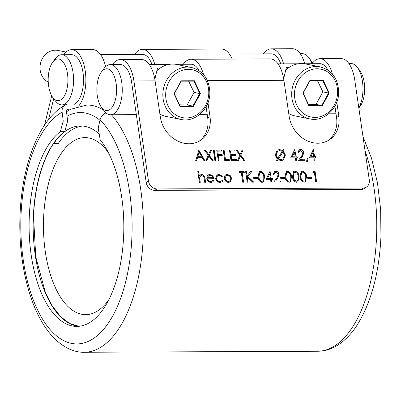 <?xml version="1.0" encoding="UTF-8"?>
<svg xmlns="http://www.w3.org/2000/svg" width="401" height="401" viewBox="0 0 401 401"><rect width="100%" height="100%" fill="white"/><g stroke="black" fill="none" stroke-linecap="round" stroke-linejoin="round"><path stroke-width="0.6" d="M66.06 52.06L58.065 50.441A16.707 14.652 101.5 0 0 40.025 66.877A16.707 14.652 101.5 0 0 48.245 82.09M308.384 104.275L316.003 104.35L322.9 91.854L317.487 80.726M288.725 113.483A26.521 23.263 101.5 0 0 295.056 115.909L309.798 118.896A26.521 23.263 -78.5 0 1 291.692 93.007A26.521 23.263 -78.5 0 1 320.329 66.912C332.294 70.386 338.409 79.047 338.68 92.897C338.484 108.696 323.647 122.205 309.798 118.896M188.62 81.147L194.079 92.41L187.182 104.912L179.563 104.836M154.821 79.243L157.553 68.075L160.164 68.065A26.521 23.263 -78.5 0 1 176.766 64.486L191.508 67.473C203.472 70.947 209.588 79.609 209.858 93.458C209.663 109.252 194.821 122.766 180.971 119.453A26.521 23.263 -78.5 0 1 162.871 93.563A26.521 23.263 -78.5 0 1 191.508 67.473M160.164 68.065A26.521 23.263 101.5 0 0 156.886 70.726M283.642 78.686L286.374 67.518L288.991 67.503A26.521 23.263 101.5 0 0 285.707 70.17M67.889 81.819A20.902 9.875 -90.2 0 0 63.147 62A20.902 9.875 -90.2 0 0 52.681 62.205A20.902 9.875 -90.2 0 0 48.215 77.829A20.902 9.875 -90.2 0 0 52.837 97.493A20.902 9.875 -90.2 0 0 67.889 81.819M52.681 62.205L55.293 58.666A25.078 11.85 89.8 0 1 61.624 54.731A25.078 11.85 89.8 0 1 73.538 82.2A25.078 11.85 89.8 0 1 61.844 104.887A25.078 11.85 89.8 0 1 55.473 101.007L52.837 97.493M311.878 63.724A25.078 11.85 -90.2 0 0 308.71 57.569L311.346 61.082A20.902 9.875 89.8 0 1 312.585 63.032M308.71 57.569A25.078 11.85 -90.2 0 0 302.339 53.689L300.239 53.699M116.561 91.684A20.902 9.875 -90.2 0 0 111.819 71.859A20.902 9.875 -90.2 0 0 101.353 72.07A20.902 9.875 -90.2 0 0 96.887 87.694A20.902 9.875 -90.2 0 0 101.508 107.358A20.902 9.875 -90.2 0 0 116.561 91.684M101.353 72.07L103.964 68.531A25.078 11.85 89.8 0 1 110.295 64.596A25.078 11.85 89.8 0 1 122.21 92.065A25.078 11.85 89.8 0 1 110.516 114.751A25.078 11.85 89.8 0 1 104.145 110.871L101.508 107.358M358.805 107.839A25.078 11.85 -90.2 0 0 362.925 91.022A25.078 11.85 -90.2 0 0 357.381 67.433L360.018 70.947A20.902 9.875 89.8 0 1 364.639 90.611A20.902 9.875 89.8 0 1 360.173 106.235L358.835 108.049M357.381 67.433A25.078 11.85 -90.2 0 0 351.01 63.553L348.91 63.564M108.455 152.751A88.536 41.834 -90.2 0 0 84.912 137.598A88.536 41.834 -90.2 0 0 43.624 217.688A88.536 41.834 -90.2 0 0 85.679 314.665A88.536 41.834 -90.2 0 0 109.087 299.311M207.979 102.706L210.004 116.666A28.19 23.809 -122.5 0 1 200.315 140.545A28.19 23.809 -122.5 0 1 189.087 143.769A28.19 23.809 -122.5 0 1 160.315 116.881L155.087 80.887A30.07 14.205 -90.2 0 0 141.378 59.468L120.215 59.564A30.07 14.205 -90.2 0 0 112.395 64.586M206.094 106.756L207.743 118.11A28.19 23.809 -122.5 0 1 199.157 141.227M336.8 102.15L338.825 116.11A28.19 23.809 -122.5 0 1 329.136 139.984A28.19 23.809 -122.5 0 1 317.908 143.212A28.19 23.809 -122.5 0 1 289.141 116.32L283.908 80.325A30.07 14.205 -90.2 0 0 270.199 58.912L191.066 59.253A30.07 14.205 89.8 0 1 203.518 74.546M334.915 106.195L336.564 117.548A28.19 23.809 -122.5 0 1 327.978 140.671M63.724 54.721A30.07 14.205 89.8 0 1 71.543 49.699A30.07 14.205 89.8 0 1 85.824 82.636A30.07 14.205 89.8 0 1 78.596 106.125M263.402 53.859A30.07 14.205 89.8 0 1 271.216 48.832L292.379 48.742A30.07 14.205 89.8 0 1 304.755 63.754M271.216 48.832A30.07 14.205 89.8 0 1 283.592 63.844M232.184 59.077A30.07 14.205 -90.2 0 0 221.527 49.047L142.395 49.388A30.07 14.205 89.8 0 1 154.771 64.401M134.576 54.416A30.07 14.205 89.8 0 1 142.395 49.388M61.624 54.731L71.563 54.686A25.078 11.85 89.8 0 1 83.473 82.16A25.078 11.85 89.8 0 1 74.726 104.044L67.949 104.07A8.351 7.128 61.2 0 0 65.463 104.816A8.351 7.128 61.2 0 0 62.12 112.165L63.243 121.062L67.659 121.042L64.887 131.127L64.366 131.688L60.315 131.703A100.23 47.358 -90.2 0 0 29.288 216.61A100.23 47.358 -90.2 0 0 76.897 326.399A100.23 47.358 -90.2 0 0 123.638 235.733A100.23 47.358 -90.2 0 0 100.19 139.784L98.2 128.145L100.039 119.849A8.351 6.642 -44.9 0 1 106.024 112.907M64.581 131.603L64.366 131.688A100.23 47.358 89.8 0 0 33.338 216.59A100.23 47.358 89.8 0 0 78.922 326.299L69.538 323.442L60.541 316.605L52.336 306.023L45.278 292.134L35.749 256.861L33.559 216.57C34.937 178.48 47.664 143.819 64.581 131.603M327.833 70.035A25.078 11.85 -90.2 0 0 319.908 63.689L304.62 63.754M199.011 70.591A25.078 11.85 -90.2 0 0 191.087 64.245L175.798 64.31M110.295 64.596L120.235 64.551A25.078 11.85 89.8 0 1 131.799 83.398L146.19 182.405L148.455 180.966L133.919 80.977A30.07 14.205 -90.2 0 0 120.215 59.564M100.566 54.561L142.415 54.381A25.078 11.85 89.8 0 1 151.954 64.416M229.387 54.005L271.236 53.824A25.078 11.85 89.8 0 1 280.775 63.859M53.694 98.631L48.556 119.653M183.247 64.28A30.07 14.205 89.8 0 1 191.066 59.253M312.073 63.719A30.07 14.205 89.8 0 1 319.888 58.696A30.07 14.205 89.8 0 1 332.344 73.99M366.419 187.082L364.158 188.525A8.351 7.053 -122.5 0 1 360.83 189.483L363.095 188.039A8.351 7.053 57.5 0 0 366.419 187.082A8.351 7.053 57.5 0 0 369.291 180.009L354.76 80.02A30.07 14.205 -90.2 0 0 341.05 58.606L319.888 58.696M53.694 143.368L58.175 143.558A100.23 47.358 -90.2 0 1 82.656 126.024M67.659 121.042L66.541 112.15A3.343 2.852 -118.8 0 1 67.874 109.207A3.343 2.852 -118.8 0 1 69.077 108.902A121.112 57.223 -90.2 0 0 66.882 110.205M299.106 176.661L297.863 181.864L296.555 182.234C293.998 181.538 292.645 179.693 292.489 176.691L293.662 171.468L294.935 171.107C297.522 171.788 298.91 173.643 299.106 176.661L297.768 181.924M284.504 178.485L280.76 178.5L280.6 177.417L284.349 177.397L284.504 178.485M278.294 174.415L275.868 172.28L274.815 172.56L273.963 174.731L273.091 174.731L274.329 171.578L275.753 171.192C277.572 171.327 278.705 172.375 279.151 174.325L277.733 178.129L275.708 180.966L280.239 180.946L280.399 182.034L273.783 182.059L276.921 177.663L278.294 174.415M270.555 179.633L265.933 179.653L270.028 171.217L271.271 178.54L272.394 178.535L272.555 179.623L271.427 179.628L271.783 182.069L270.911 182.074L270.555 179.633M257.537 178.6L253.793 178.615L253.632 177.533L257.382 177.518L257.537 178.6M248.064 182.174L247.186 182.174L245.653 171.593L246.525 171.588L247.111 175.618L250.585 171.573L251.828 171.568L247.733 176.335L253.743 182.149L252.58 182.154L247.322 177.067L248.064 182.174M242.695 182.194L241.312 172.701L239.191 172.706L239.031 171.623L244.154 171.603L244.309 172.686L242.189 172.696L243.567 182.189L242.695 182.194M224.279 178.43L224.856 175.678L225.708 174.846L227.382 174.39L230.274 175.648L231.648 178.395L230.239 181.939L228.545 182.395C226.269 182.199 224.846 180.881 224.279 178.43M200.244 182.38L199.372 182.385L197.793 171.528L198.665 171.528L199.332 176.109L200.41 174.896L201.808 174.5C203.818 174.831 204.896 176.134 205.041 178.405L205.613 182.355L204.741 182.36L203.853 176.961L201.793 175.448L200.7 175.758L199.673 177.508L200.244 182.38M313.918 157.793L309.296 157.814L313.392 149.378L314.635 156.706L315.757 156.701L315.913 157.783L314.79 157.788L315.146 160.23L314.274 160.235L313.918 157.793M283.452 149.478L284.234 149.979L283.452 151.202L285.407 155.042L283.422 160.014L281.106 160.651L278.003 159.678L277.171 160.971L276.389 160.465L277.266 159.102L275.181 155.172L277.161 150.174L279.497 149.528L282.745 150.581L283.452 149.478M148.455 180.966A8.351 7.053 57.5 0 0 156.976 188.931L154.716 190.375A8.351 7.053 -122.5 0 1 146.19 182.405M363.095 188.039L156.976 188.931M195.663 160.751L198.871 150.144L204.901 160.711L203.954 160.716L202.019 157.327L197.608 157.347L196.62 160.746L195.663 160.751M295.316 157.874L290.695 157.894L294.79 149.458L296.028 156.786L297.156 156.781L297.311 157.864L296.189 157.869L296.545 160.315L295.667 160.315L295.316 157.874M303.051 152.656L300.625 150.52L299.572 150.801L298.725 152.971L297.853 152.976L299.086 149.824L300.514 149.433C302.329 149.573 303.462 150.616 303.913 152.57L302.494 156.375L300.469 159.207L305.001 159.192L305.156 160.275L298.539 160.305L301.682 155.909L303.051 152.656M307.261 161.623L306.559 161.317L307.236 158.365L308.199 158.831L307.261 161.623M207.703 178.681C208.089 180.43 209.091 181.372 210.715 181.518L212.144 181.117L213.096 179.879L213.939 180.32L212.69 182.009L210.961 182.47C208.71 182.275 207.327 180.951 206.801 178.505L207.247 175.919L208.189 174.901L209.818 174.465L212.906 175.974L214.069 178.656L207.512 178.801C207.898 180.55 208.906 181.493 210.525 181.638L210.715 181.518M237.427 160.57L239.823 155.157L236.014 149.984L237.021 149.984L240.199 154.3L242.119 149.959L243.131 149.954L240.831 155.152L244.79 160.535L243.783 160.54L240.45 156.014L238.435 160.565L237.427 160.57M236.49 160.57L230.996 160.595L229.457 150.014L234.951 149.989L235.111 151.077L230.49 151.097L230.961 154.35L235.582 154.33L235.743 155.418L231.121 155.438L231.713 159.508L236.334 159.488L236.49 160.57M229.372 160.606L224.755 160.626L223.217 150.039L224.089 150.039L225.472 159.533L229.217 159.518L229.372 160.606M219.136 160.646L218.264 160.651L216.725 150.069L221.467 150.049L221.628 151.132L217.753 151.152L218.229 154.405L222.099 154.39L222.259 155.478L218.385 155.493L219.136 160.646M215.763 160.661L214.891 160.666L213.352 150.084L214.224 150.079L215.763 160.661M205.838 160.706L208.234 155.292L204.425 150.124L205.432 150.119L208.615 154.435L210.535 150.094L211.543 150.094L209.242 155.292L213.207 160.676L212.199 160.676L208.861 156.149L206.846 160.701L205.838 160.706M215.548 178.51L217.006 174.951L218.941 174.425L222.46 176.224L221.803 176.721L219.016 175.372L217.532 175.768L216.41 178.42C216.906 180.365 218.074 181.382 219.908 181.478L221.397 181.072L222.294 180.114L223.101 180.63L221.999 181.904L220.034 182.43C217.673 182.305 216.179 180.996 215.548 178.51M264.65 176.811L263.402 182.014L262.094 182.385C259.537 181.688 258.184 179.838 258.033 176.841L259.201 171.618L260.48 171.257C263.061 171.939 264.454 173.788 264.65 176.811L263.312 182.069M291.617 176.696L290.369 181.899L289.061 182.265C286.509 181.573 285.151 179.723 285.001 176.721L286.169 171.498L287.447 171.142C290.028 171.823 291.422 173.673 291.617 176.696L290.279 181.954M306.6 176.63L305.351 181.833L304.043 182.199C301.487 181.508 300.133 179.658 299.983 176.656L301.151 171.433L302.429 171.077C305.011 171.758 306.404 173.608 306.6 176.63L305.261 181.889M311.472 178.37L307.727 178.385L307.572 177.297L311.316 177.282L311.472 178.37M314.349 172.385L312.855 172.39L313.266 171.302L315.066 171.292L316.605 181.874L315.732 181.879L314.349 172.385M360.83 189.483L154.716 190.375M71.348 108.892L69.077 108.902M75.127 107.232L74.726 104.044M60.315 131.703L63.243 121.062M44.526 125.197L51.719 95.764M105.603 66.676A30.07 14.205 -90.2 0 0 92.706 49.604L71.543 49.699M198.701 150.3L204.645 160.711M196.465 160.746L197.608 157.347M199.096 152.21L197.733 156.38L201.402 156.245L199.096 152.21L197.924 156.26L201.402 156.245M283.342 149.648L284.234 149.979M284.048 150.099L283.452 151.202M283.261 151.322L285.407 155.042M285.221 155.162L283.327 160.074M277.096 160.921L278.003 159.678M277.066 150.24L279.497 149.528M279.312 149.648L282.745 150.581M280.655 159.688L282.951 158.971L284.54 155.072L282.946 151.994L278.314 159.022L280.655 159.688L282.85 159.032M277.592 151.252L275.863 155.267L277.572 158.45L282.234 151.377L279.697 150.611L277.687 151.192L276.053 155.147L277.763 158.33M278.314 159.022L280.84 159.568M282.946 151.994L278.505 158.901M294.775 149.578L296.028 156.786M295.843 156.906L297.156 156.781M296.966 156.901L297.106 157.869M296.339 160.315L296.189 157.869M294.489 152.195L292.063 156.921L295.156 156.791L294.489 152.195L292.254 156.801L295.156 156.791M299.482 150.866L298.529 152.971M298.991 149.884L300.514 149.433M300.324 149.553C302.143 149.693 303.276 150.736 303.722 152.691L303.913 152.57M303.722 152.691L302.304 156.495L300.469 159.207M300.279 159.327L305.001 159.192M304.81 159.312L304.95 160.275M307.191 158.555L308.199 158.831M308.008 158.951L307.131 161.568M313.382 149.498L314.635 156.706M314.444 156.826L315.757 156.701M315.567 156.821L315.707 157.783M314.94 160.235L314.79 157.788M313.091 152.114L310.67 156.841L313.757 156.711L313.091 152.114L310.855 156.721L313.757 156.711M197.808 171.648L198.665 171.528M198.48 171.648L199.332 176.109M200.315 174.961L201.808 174.5M201.618 174.62C203.628 174.951 204.705 176.255 204.851 178.525L205.407 182.355M200.61 175.823L199.673 177.508M199.482 177.628L200.039 182.38M210.525 181.638L212.049 181.177M213.011 180.054L213.939 180.32M213.748 180.44L212.595 182.069M208.099 174.961L209.818 174.465M209.628 174.585L212.906 175.974M212.715 176.094L213.883 178.776M208.62 175.833L208.084 176.265L207.467 177.854L213.056 177.708C212.455 176.234 211.437 175.468 210.004 175.412L208.274 176.144L207.658 177.733L213.056 177.708M236.099 150.104L237.021 149.984M236.831 150.099L240.199 154.3M242.069 150.079L243.131 149.954M242.941 150.074L240.831 155.152M240.64 155.272L244.515 160.535M238.299 160.565L240.45 156.014M229.477 150.134L234.951 149.989M234.765 150.109L234.906 151.077M230.961 154.35L230.49 151.097M230.775 154.47L235.582 154.33M235.392 154.45L235.532 155.418M231.713 159.508L231.121 155.438M231.522 159.628L236.334 159.488M236.144 159.608L236.284 160.575M223.232 150.159L224.089 150.039M223.903 150.159L225.472 159.533M225.282 159.653L229.217 159.518M229.026 159.638L229.166 160.606M216.74 150.19L221.467 150.049M221.282 150.169L221.422 151.137M218.229 154.405L217.753 151.152M218.039 154.525L222.099 154.39M221.908 154.51L222.049 155.478M218.931 160.651L218.385 155.493M213.372 150.205L214.224 150.079M214.039 150.2L215.558 160.666M204.515 150.24L205.432 150.119M205.247 150.24L208.615 154.435M210.48 150.215L211.543 150.094M211.352 150.215L209.242 155.292M209.056 155.413L212.931 160.676M206.71 160.701L208.861 156.149M216.911 175.011L218.941 174.425M218.751 174.545L222.46 176.224M222.274 176.345L221.788 176.706M217.437 175.833L216.41 178.42M216.219 178.54C216.715 180.485 217.883 181.503 219.718 181.598L219.908 181.478M219.718 181.598L221.302 181.132M222.184 180.285L223.101 180.63M222.916 180.751L221.903 181.964M225.613 174.906L227.382 174.39M227.197 174.51L230.274 175.648M230.084 175.768L231.648 178.395M231.457 178.515L230.144 181.999M226.184 175.743L224.966 178.55C225.397 180.41 226.48 181.417 228.214 181.563L229.623 181.132M230.775 178.405C230.344 176.54 229.257 175.518 227.517 175.337L226.274 175.683L225.156 178.43C225.583 180.29 226.67 181.297 228.405 181.442L229.718 181.077L230.775 178.405M239.051 171.743L244.154 171.603M243.963 171.718L244.104 172.686M243.362 182.194L242.189 172.696M245.668 171.713L246.525 171.588M246.334 171.708L247.111 175.618M250.48 171.693L251.828 171.568M251.643 171.688L247.733 176.335M247.547 176.455L253.432 182.149M247.858 182.174L247.322 177.067M253.653 177.653L257.382 177.518M257.191 177.638L257.332 178.6M259.106 171.678L260.48 171.257M260.289 171.377C262.876 172.059 264.264 173.909 264.459 176.931M259.678 172.666L258.715 176.951C258.785 179.297 259.808 180.786 261.778 181.417L262.78 181.087M260.665 172.345L259.773 172.605L258.906 176.831C258.976 179.177 259.993 180.666 261.968 181.297L262.876 181.031L263.793 179.473L263.773 176.811C263.657 174.475 262.62 172.986 260.665 172.345M270.018 171.337L271.271 178.54M271.081 178.661L272.394 178.535M272.209 178.656L272.349 179.623M271.577 182.069L271.427 179.628M269.728 173.949L267.307 178.681L270.399 178.545L269.728 173.949L267.492 178.56L270.399 178.545M274.72 172.625L273.768 174.731M274.234 171.643L275.753 171.192M275.567 171.312C277.382 171.448 278.515 172.495 278.966 174.445L279.151 174.325M278.966 174.445L277.547 178.25L275.708 180.966M275.522 181.087L280.239 180.946M280.053 181.067L280.194 182.034M280.62 177.533L284.349 177.397M284.159 177.518L284.299 178.485M286.073 171.563L287.447 171.142M287.256 171.262C289.843 171.944 291.231 173.793 291.427 176.816M286.645 172.55L285.682 176.836C285.753 179.182 286.775 180.671 288.745 181.302L289.748 180.971M287.632 172.224L286.74 172.485L285.873 176.716C285.943 179.062 286.961 180.55 288.936 181.182L289.843 180.916L290.76 179.357L290.74 176.691C290.625 174.36 289.587 172.871 287.632 172.224M293.567 171.528L294.935 171.107M294.75 171.227C297.331 171.909 298.72 173.763 298.92 176.781M294.139 172.52L293.176 176.801C293.246 179.147 294.264 180.635 296.239 181.267L297.241 180.936M295.126 172.194L294.229 172.455L293.362 176.681C293.432 179.026 294.454 180.515 296.424 181.147L297.336 180.881L298.249 179.322L298.234 176.661C298.113 174.325 297.081 172.836 295.126 172.194M301.056 171.498L302.429 171.077M302.239 171.197C304.825 171.879 306.214 173.728 306.409 176.751M301.627 172.485L300.665 176.771C300.735 179.117 301.758 180.605 303.727 181.237L304.73 180.906M302.615 172.159L301.722 172.42L300.855 176.651C300.925 178.996 301.943 180.485 303.918 181.117L304.825 180.851L305.742 179.292L305.722 176.63C305.607 174.295 304.57 172.806 302.615 172.159M307.587 177.417L311.316 177.282M311.126 177.402L311.266 178.37M313.221 171.422L315.066 171.292M314.88 171.412L316.399 181.879M99.197 134.004A100.23 47.358 -90.2 0 0 80.446 125.924A100.23 47.358 -90.2 0 0 53.759 143.578M180.971 119.453L166.23 116.465A26.521 23.263 -78.5 0 1 159.904 114.039M187.182 104.912L192.881 106.064L193.272 106.521L180.094 106.576L174.049 93.719L181.177 80.801L181.177 81.177L181.177 80.801L194.35 80.746L193.924 81.122L181.227 81.177L193.944 81.122L199.778 93.568L200.4 93.603L193.272 106.521M194.079 92.41L199.778 93.568L192.881 106.064L180.164 106.12M180.129 106.12L174.29 93.704M320.329 66.912L305.587 63.924A26.521 23.263 101.5 0 0 288.991 67.503M322.9 91.854L328.599 93.007L322.75 80.566L310.048 80.621L322.765 80.566L323.176 80.185L329.221 93.047L328.599 93.007L321.702 105.508L322.093 105.959L308.92 106.019L302.87 93.162L309.998 80.245L302.87 93.162M316.003 104.35L321.702 105.508L308.986 105.563M309.998 80.245L309.998 80.621L309.998 80.245L323.176 80.185M308.95 105.563L303.111 93.147M337.577 93.012A24.431 21.428 101.5 0 0 317.066 68.782A24.431 21.428 101.5 0 0 294.514 93.197A24.431 21.428 101.5 0 0 315.026 117.423A24.431 21.428 101.5 0 0 337.577 93.012M208.756 93.568A24.431 21.428 101.5 0 0 188.244 69.343A24.431 21.428 101.5 0 0 165.693 93.754A24.431 21.428 101.5 0 0 186.204 117.979A24.431 21.428 101.5 0 0 208.756 93.568M207.743 118.11L210.004 116.666M336.564 117.548L338.825 116.11M362.985 136.616L371.471 158.074L377.431 182.686L380.634 209.317L380.95 236.71C379.196 273.086 371.186 302.65 356.92 325.391C350.654 335.056 343.366 342.163 335.056 346.715C329.527 349.677 323.747 351.186 317.722 351.251A126.12 59.589 -90.2 0 0 376.534 237.156A126.12 59.589 -90.2 0 0 365.03 150.691M62.12 112.165A117.769 55.644 -90.2 0 0 21.032 214.936A117.769 55.644 -90.2 0 0 71.548 343.401A117.769 55.644 -90.2 0 0 131.889 237.402A117.769 55.644 -90.2 0 0 100.039 119.849M65.463 104.816C39.138 119.112 22.135 164.204 20.05 214.555C18.155 257.066 27.499 300.695 44.717 326.399C56.04 343.817 71.368 352.775 84.37 352.258A126.12 59.589 -90.2 0 0 143.182 238.169A126.12 59.589 -90.2 0 0 111.398 114.746M329.221 93.047L322.093 105.959M283.908 80.325L207.437 80.656M354.76 80.02L336.259 80.1M155.087 80.887L133.919 80.977M103.603 110.15A121.112 57.223 -90.2 0 0 86.982 105.012L70.506 109.328L66.511 111.749M99.949 120.26A113.593 53.669 -90.2 0 0 67.047 116.19M194.35 80.746L200.4 93.603M174.049 93.719L181.177 80.801M317.722 351.251L84.37 352.258M149.237 64.426L169.392 64.34M278.058 63.869L298.214 63.779M61.844 104.887L65.358 104.872M110.516 114.751L136.34 114.641M159.974 114.536L160.791 114.536M199.803 114.365L207.192 114.33M288.8 113.979L289.617 113.974M328.625 113.809L336.018 113.774M100.029 104.957L86.982 105.012M180.189 106.17L174.32 93.694L181.242 81.147M309.011 105.608L303.141 93.137L310.063 80.591"/></g></svg>
